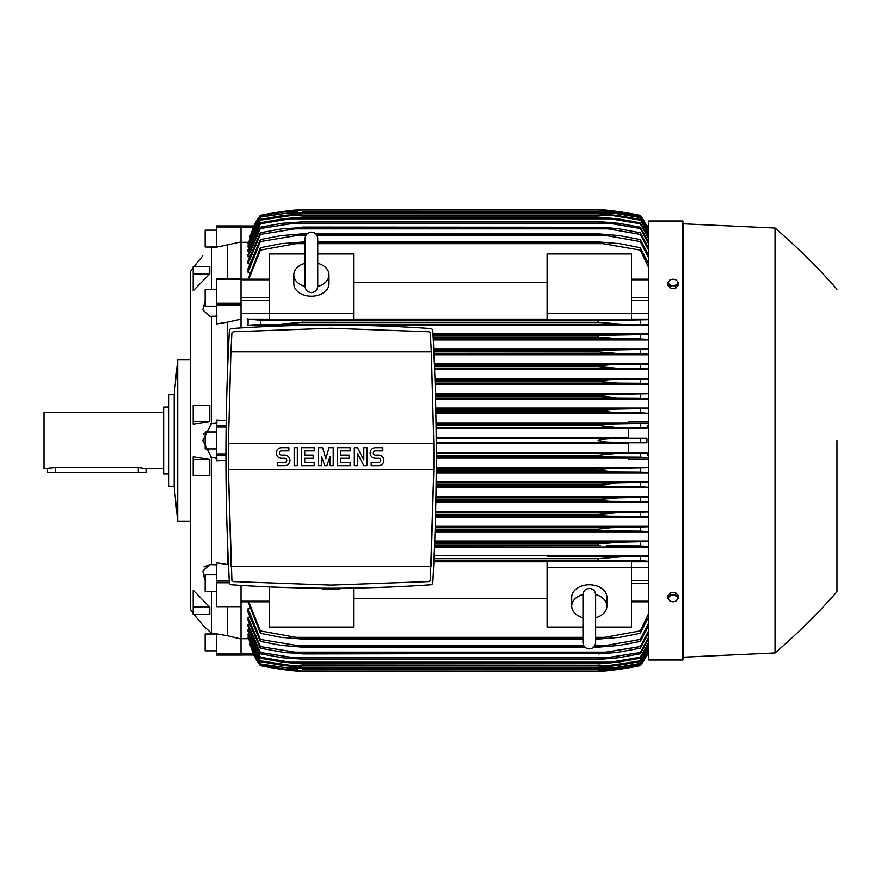 <?xml version="1.0" encoding="UTF-8"?>
<svg xmlns="http://www.w3.org/2000/svg" width="881" height="881" viewBox="0 0 881 881"><rect width="100%" height="100%" fill="white"/><g stroke="black" fill="none" stroke-linecap="round" stroke-linejoin="round"><path stroke-width="1.32" d="M317.733 286.259L317.733 238.432C317.358 234.588 315.244 232.474 311.4 232.099C307.557 232.474 305.443 234.588 305.068 238.432L305.068 286.27C305.443 290.113 307.557 292.228 311.4 292.602C315.244 292.228 317.358 290.113 317.733 286.27L317.733 286.237M305.068 263.276L305.068 263.276A17.587 12.433 180 0 0 293.814 274.839L293.814 283.792A17.587 12.433 180 0 0 311.4 296.225A17.587 12.433 180 0 0 328.987 283.792L328.987 274.839A17.587 12.433 180 0 1 317.733 286.446M305.068 286.446A17.587 12.433 180 0 1 293.814 274.839M317.733 238.432L317.733 263.276A17.587 12.433 180 0 1 328.987 274.839M353.611 313.636L353.611 319.957L269.19 319.957L269.19 313.636L353.611 313.636L353.611 253.948L317.733 253.948M269.19 313.636L269.19 253.948L305.068 253.948M353.611 282.636L547.09 282.636M547.09 319.175L353.611 319.175M631.512 313.636L631.512 319.957L547.09 319.957L547.09 253.948L631.512 253.948L631.512 313.636L547.09 313.636M269.19 313.669L241.042 313.669M241.042 226.957L216.418 226.957L216.418 225.921L241.042 225.921L241.042 278.87L216.418 278.87L216.418 323.988L227.672 322.138L227.672 366.914M241.042 327.952L241.042 278.87M241.042 585.402L241.042 606.69L216.418 606.69L241.042 606.69M241.042 606.921L241.042 654.043L216.418 654.043L216.418 655.079L241.042 655.079L241.042 654.043M547.09 555.724L434.135 555.724M648.394 555.724L631.512 555.724M434.498 546.969L648.394 546.969M648.394 541L434.729 541M435.038 532.135L648.394 532.135M648.394 526.265L435.225 526.265M435.478 517.312L648.394 517.312M648.394 511.52L435.621 511.52M435.82 502.5L648.394 502.5M648.394 496.763L435.93 496.763M436.073 487.7L648.394 487.7M648.394 481.995L436.139 481.995M436.216 472.899L648.394 472.899M648.394 467.227L436.249 467.227M648.394 459.353L628.704 459.353L628.704 457.933L648.394 457.933M436.282 458.109L628.704 458.109M628.704 452.46L436.271 452.46M436.238 443.319L628.704 443.319M249.819 643.857L253.772 655.046L260.391 665.629A70.359 70.359 0 0 1 253.772 655.046L254.488 655.046M253.772 655.046L241.042 655.046L253.926 654.924M260.391 665.629L285.829 669.857L302.601 671.619A351.772 351.772 0 0 1 260.391 665.64M297.833 671.201L598.1 671.619L614.872 669.857L640.311 665.629A70.359 70.359 0 0 0 646.929 655.046L640.311 665.265L615.709 669.384L598.1 671.124L640.311 665.012L648.394 651.279M293.142 670.727L285.829 669.857L288.77 669.857M611.932 669.857L614.872 669.857M610.996 670.331L608.947 670.573M607.527 670.727L598.1 671.619A351.772 351.772 0 0 0 640.311 665.64L646.929 655.046L646.213 655.046M282.911 324.032L284.233 323.999M285.455 323.944L286.655 323.878M287.9 323.801L289.276 323.712M295.928 320.541L302.601 320.75L302.601 322.303L598.1 322.303L598.1 320.75L648.394 319.726M299.716 320.607L297.811 320.563M295.939 320.541L604.762 320.541L260.391 320.321L260.391 324.208L619.607 324.065L281.05 324.065M599.587 320.662L302.601 320.75M434.575 368.39L618.407 368.39L598.1 366.628L434.509 366.628L598.1 366.628L598.1 365.56L609.388 364.866M648.394 369.029L640.311 368.522L640.311 364.679L434.443 364.866L609.421 364.866L598.1 365.56L434.465 365.56M433.959 353.611L618.914 353.611L598.1 351.849L433.881 351.849L598.573 351.948M433.826 350.594L598.1 350.594L433.793 350.098L608.022 350.098L648.394 349.361M433.243 338.833L619.354 338.833L598.1 337.082L433.155 337.082L598.64 337.17M433.078 335.661L598.1 335.661L433.067 335.32L606.48 335.32L648.394 334.549M646.907 225.921L648.394 225.921M297.349 211.616L286.743 211.616L260.391 215.735L253.959 225.954L241.042 225.954L253.959 225.954L249.819 237.143M253.772 225.954A70.359 70.359 0 0 1 260.391 215.36L253.772 225.954L254.488 225.954M260.391 215.36L260.391 215.371A351.772 351.772 0 0 1 302.601 209.381L285.829 211.143L260.391 215.371M290.146 210.614L285.829 211.143L288.77 211.143M611.932 211.143L598.1 209.381L302.601 209.381L293.142 210.273M603.353 211.616L613.958 211.616L598.1 209.854L615.709 211.616L640.311 215.735L646.929 225.954A70.359 70.359 0 0 0 640.311 215.36L613.132 210.922M646.213 225.954L646.929 225.954L640.311 215.371A351.772 351.772 0 0 0 598.1 209.381M600.335 209.568L602.692 209.788M607.527 210.273L608.947 210.427M241.042 241.934L216.418 247.231L216.418 226.957M211.495 247.781C200.031 258.265 200.031 258.265 211.495 247.781C200.031 258.265 200.031 258.265 211.495 247.781L211.495 289.276M193.203 421.492L193.203 405.48L209.81 405.48L209.81 421.492L193.203 424.179L193.203 421.492L209.81 421.492M193.203 273.848L193.203 266.425L209.81 266.425L209.81 273.848L193.203 290.763L193.203 273.848L209.81 273.848M190.384 290.994L190.384 590.006L190.384 521.409L177.72 521.409L177.72 359.591L190.384 359.591L190.384 271.645L190.384 609.355L193.203 613.374M203.511 575.513L205.163 579.654L202.795 571.086L209.733 564.6L211.495 564.699L211.495 457.58L202.795 440.5L211.495 423.42L211.495 316.301L209.733 316.4L202.795 309.914L205.163 301.346M203.819 433.904L203.632 434.52M210.79 423.519L217.122 422.704M216.418 230.139L205.163 230.139L205.163 247.021L216.131 247.021M174.207 394.765L174.207 486.235L168.579 486.235L168.579 394.765L174.207 394.765L177.72 359.591M168.579 407.077L163.657 407.077L163.657 473.923L168.579 473.923M163.657 412.363L44.05 412.363L44.05 468.637L55.305 467.558L138.328 467.558L146.07 468.637L163.657 468.637M47.563 468.637L47.563 472.161L146.07 472.161L146.07 468.637M217.122 458.296L210.79 457.481M217.122 316.158L210.79 316.312M209.733 564.6L203.952 566.946M211.495 633.219L211.473 633.208C200.031 622.735 200.031 622.735 211.495 633.219L211.495 591.724M206.903 629.111L203.269 625.642M202.905 625.29L194.084 614.575M209.81 459.508L209.81 475.52L193.203 475.52L193.203 456.821L209.81 459.508L193.203 459.508M209.81 607.152L209.81 614.575L193.203 614.575L193.203 590.237L209.81 607.152L193.203 607.152M210.79 564.688L217.122 564.842M210.79 633.109L217.122 634.144M217.122 246.856L210.79 247.891M227.672 607.108L227.672 635.796L216.418 633.769L216.418 654.043M216.418 650.861L205.163 650.861L205.163 633.979L216.131 633.979M227.672 546.44L227.672 564.622L216.418 562.794L216.418 606.69M216.418 591.724L205.163 591.724L205.163 574.83L216.418 574.83M225.921 460.345L216.418 460.818L216.418 420.182L226.197 420.666M216.418 448.947L205.163 448.947L205.163 432.053L216.418 432.053M216.418 306.17L205.163 306.17L205.163 289.276L216.418 289.276M227.672 245.204L227.672 278.87M241.042 655.079L216.418 655.079M227.672 635.796L241.042 639.066M227.672 564.622L228.465 564.798M241.042 319.153L227.672 322.138M682.874 660.012L682.874 220.988L648.394 220.988L648.394 660.012L682.874 660.012L683.579 659.307L683.579 440.5L683.579 659.307M434.553 545.68L600.589 545.526M433.926 560.459L604.762 560.459L433.937 560.25M600.985 560.393L602.89 560.437M617.801 556.957L616.469 557.001M615.246 557.056L614.057 557.122M612.802 557.188L611.436 557.288M683.579 223.807L683.579 440.5L683.579 223.807L775.038 228.025L775.038 652.975L683.579 657.193M836.95 440.5L836.95 591.768L836.95 440.5M678.304 598.254L678.304 595.897L675.661 592.671L670.386 592.671L667.743 595.897L667.743 598.254L669.064 600.159A4.57 3.238 0 0 1 668.448 598.54A4.57 3.238 0 0 1 669.064 596.922A4.57 3.238 0 0 1 673.018 595.303A4.57 3.238 0 0 1 676.982 596.922A4.57 3.238 0 0 1 677.599 598.54A4.57 3.238 0 0 1 676.982 600.159A4.57 3.238 0 0 1 673.018 601.767L675.661 601.481L678.304 598.254L675.661 595.016L670.386 595.016L667.743 598.254M670.386 601.481L673.018 601.767A4.57 3.238 0 0 1 669.064 600.159L670.386 601.481M675.661 592.671L675.661 595.016M670.386 592.671L670.386 595.016M286.677 669.373L302.601 671.124L284.981 669.384L260.391 665.265L253.959 655.046M302.601 671.146L598.1 671.146M302.601 671.124L598.1 671.124M249.477 643.857L260.391 665.012L286.743 669.384L297.349 669.384M603.353 669.384L613.958 669.384M241.042 638.714L248.299 638.714M436.238 442.262L614.872 442.262C606.943 442.295 601.349 441.711 598.1 440.5C601.646 439.256 607.24 438.661 614.872 438.738L646.929 438.22L628.704 438.22L628.704 427.99L646.742 427.99L615.709 427.483L598.1 425.501C601.437 424.433 606.723 423.926 613.958 423.97L648.394 423.332M436.205 438.738L614.872 438.738M436.271 453.517L646.742 453.01L628.704 453.01L628.704 442.78L646.929 442.78L640.311 442.405L640.311 438.595M640.311 442.405L614.872 442.262M646.929 442.78L646.929 438.22M628.704 437.681L436.205 437.681M436.095 427.483L615.709 427.483M436.106 428.54L628.704 428.54M436.073 425.721L598.1 425.721M436.062 425.501L598.1 425.501M640.311 427.626L640.311 423.816M436.04 423.97L613.958 423.97M436.282 455.279L598.1 455.279L615.709 453.517M436.282 457.03L613.958 457.03C606.679 457.063 601.393 456.556 598.1 455.499L436.282 455.499M648.394 457.668L640.311 457.184L640.311 453.374M640.311 457.184L613.958 457.03M436.227 471.809L612.956 471.809L598.1 470.498L436.238 470.498M598.1 470.498L600.192 469.463L609.454 468.505L648.394 467.668M436.238 470.047L598.1 470.047M648.394 472.458L640.311 471.963L640.311 468.152M640.311 471.963L612.956 471.809M436.249 468.296L616.491 468.296M436.084 486.587L611.877 486.587L598.1 485.486L436.095 485.486M598.1 485.486L598.1 484.825L617.196 483.063L648.394 482.436M436.106 484.825L598.1 484.825M648.394 487.248L640.311 486.753L640.311 482.92M640.311 486.753L611.877 486.587M436.128 483.063L617.196 483.063M435.842 501.355L610.698 501.355L598.1 500.474L435.864 500.474M598.1 500.474L598.1 499.593L617.834 497.842L648.394 497.203M435.875 499.593L598.1 499.593M648.394 502.038L640.311 501.531L640.311 497.699M640.311 501.531L610.698 501.355M435.908 497.842L617.834 497.842M435.511 516.134L609.421 516.134L598.1 515.44L435.522 515.44M598.1 515.44L598.1 514.372L618.407 512.61L648.394 511.971M435.555 514.372L598.1 514.372M648.394 516.839L640.311 516.321L640.311 512.478M640.311 516.321L609.421 516.134M435.599 512.61L618.407 512.61M435.071 530.902L608.022 530.902L435.093 530.406M598.1 530.406L598.1 529.151L610.489 527.719L648.394 526.739M435.137 529.151L598.1 529.151M648.394 531.639L640.311 531.1L640.311 527.245M640.311 531.1L608.022 530.902M435.192 527.389L618.914 527.389M434.619 543.918L598.1 543.918L598.1 545.339L434.564 545.339M598.1 543.918L619.354 542.167L648.394 541.485M648.394 546.451L640.311 545.89L640.311 542.024M640.311 545.89L606.48 545.68M434.685 542.167L619.354 542.167M631.512 556.186L631.512 555.415L547.09 555.415L547.09 556.186L631.512 556.186M598.1 560.25L598.1 558.697L619.717 556.935L648.394 556.241M434.003 558.697L598.1 558.697M648.394 561.274L640.311 560.679L640.311 556.792M640.311 560.679L604.762 560.459M353.611 588.067L353.611 627.052L269.19 627.052L269.19 587.187M433.87 561.825L547.09 561.825M547.09 598.364L353.611 598.364M582.969 627.052L547.09 627.052L547.09 561.043L631.512 561.043L631.512 627.052L595.633 627.052M547.09 567.364L631.512 567.364M595.633 635.564L595.633 642.568C595.259 646.412 593.144 648.526 589.301 648.901C585.458 648.526 583.343 646.412 582.969 642.568L582.969 617.724A17.587 12.433 0 0 1 571.714 606.161L571.714 597.208A17.587 12.433 0 0 1 589.301 584.775A17.587 12.433 0 0 1 606.888 597.208L606.888 606.161A17.587 12.433 0 0 1 595.633 617.768L595.633 617.724M595.633 594.554A17.587 12.433 0 0 1 606.888 606.161M595.633 642.568L595.633 594.73C595.259 590.887 593.144 588.772 589.301 588.398C585.458 588.772 583.343 590.887 582.969 594.73L582.969 594.763M571.714 606.161A17.587 12.433 0 0 1 582.969 594.554M229.434 329.758L230.844 328.635C297.679 323.966 364.514 323.966 431.349 328.635L432.758 329.758C437.428 414.378 437.428 498.987 432.758 583.607L431.349 584.731C364.514 589.4 297.679 589.4 230.844 584.731L229.434 583.607C224.765 498.987 224.765 414.378 229.434 329.758M233.3 581.559L331.102 585.083L233.3 581.559L231.901 580.436L228.421 469.694L231.141 566.439L431.051 566.439L433.782 469.694L430.302 580.436L428.893 581.559L331.102 585.083M230.811 353.898L228.421 443.661L230.899 351.849L231.901 332.93L233.3 331.807L331.102 328.283L428.893 331.807L430.302 332.93L431.294 351.849L433.782 443.661L431.393 353.898M228.421 469.694L433.782 469.694A2178.592 2178.592 0 0 0 433.782 443.661L228.421 443.661A2178.592 2178.592 0 0 0 228.421 469.694M378.588 465.653A5.275 5.275 0 0 0 383.863 460.378A5.275 5.275 0 0 0 378.588 455.103L375.427 455.103A2.114 2.114 0 0 1 373.313 452.988A2.114 2.114 0 0 1 375.427 450.874L382.806 450.874L382.806 447.713L375.427 447.713A5.275 5.275 0 0 0 370.141 452.988A5.275 5.275 0 0 0 375.427 458.263L378.588 458.263A2.114 2.114 0 0 1 380.702 460.378A2.114 2.114 0 0 1 378.588 462.481L371.198 462.481L371.198 465.653L378.588 465.653M350.098 462.481L350.098 465.653L337.434 465.653L337.434 447.713L350.098 447.713L350.098 450.874L340.595 450.874L340.595 455.103L349.041 455.103L349.041 458.263L340.595 458.263L340.595 462.481L350.098 462.481M314.209 462.481L314.209 465.653L301.544 465.653L301.544 447.713L314.209 447.713L314.209 450.874L304.716 450.874L304.716 455.103L313.162 455.103L313.162 458.263L304.716 458.263L304.716 462.481L314.209 462.481M284.662 465.653A5.275 5.275 0 0 0 289.937 460.378A5.275 5.275 0 0 0 284.662 455.103L281.502 455.103A2.114 2.114 0 0 1 279.387 452.988A2.114 2.114 0 0 1 281.502 450.874L288.88 450.874L288.88 447.713L281.502 447.713A5.275 5.275 0 0 0 276.227 452.988A5.275 5.275 0 0 0 281.502 458.263L284.662 458.263A2.114 2.114 0 0 1 286.777 460.378A2.114 2.114 0 0 1 284.662 462.481L277.273 462.481L277.273 465.653L284.662 465.653M297.326 447.713L297.326 465.653L294.166 465.653L294.166 447.713L297.326 447.713M321.598 456.677L321.598 465.653L318.437 465.653L318.437 447.713L322.655 447.713L325.827 458.792L328.987 447.713L333.205 447.713L333.205 465.653L330.045 465.653L330.045 456.677L326.873 465.653L324.77 465.653L321.598 456.677M357.477 453.517L357.477 465.653L354.316 465.653L354.316 447.713L357.477 447.713L363.809 459.849L363.809 447.713L366.981 447.713L366.981 465.653L363.809 465.653L357.477 453.517M431.294 351.849L230.899 351.849M394.413 586.845L386.032 587.187M276.16 587.187L267.78 586.845M340.033 588.222L340.033 588.948L322.16 588.948L322.16 588.222M335.562 588.948L335.562 588.244M326.631 588.244L326.631 588.948M248.299 242.286L241.042 242.286M260.391 215.988L249.477 237.143M260.391 215.735L284.981 211.616L302.601 209.876L286.677 211.627M598.1 209.876L302.601 209.876M302.601 209.854L598.1 209.854M648.394 229.721L640.311 215.735M640.311 215.988L613.958 211.616M646.764 225.954L647.458 227.518L646.742 225.954L648.394 225.954L646.929 225.954M670.386 288.329L670.386 285.984L673.018 285.697A4.57 3.238 180 0 1 669.064 284.078A4.57 3.238 180 0 1 668.448 282.46A4.57 3.238 180 0 1 669.064 280.841L667.743 282.746L667.743 285.103L670.386 288.329L675.661 288.329L678.304 285.103L678.304 282.746L676.982 280.841A4.57 3.238 180 0 1 677.599 282.46A4.57 3.238 180 0 1 676.982 284.078A4.57 3.238 180 0 1 673.018 285.697L675.661 285.984L678.304 282.746M675.661 288.329L675.661 285.984M673.018 279.233A4.57 3.238 180 0 1 676.982 280.841L675.661 279.519L673.018 279.233L670.386 279.519L669.064 280.841A4.57 3.238 180 0 1 673.018 279.233M667.743 282.746L670.386 285.984M646.929 655.046L648.394 655.046L646.742 655.046L648.394 651.422M248.079 601.833L260.391 633.274L260.391 630.873L295.939 637.348L582.969 637.348L295.939 637.348M248.508 636.952L248.079 637.8L260.391 663.933L287.746 667.963L612.956 667.963L640.311 663.426L648.394 649.55M248.695 633.935L248.079 633.935L248.079 635.234L260.391 661.598L260.391 660.838L302.601 667.192L283.506 665.562L260.391 661.598M248.883 629.706L248.079 629.706L248.079 631.49L260.391 658.25L260.391 657.204L290.003 662.171L610.698 662.171L640.311 657.204L648.394 642.833M249.07 624.188L248.079 624.188L248.079 626.512L260.391 653.823L260.391 652.491L302.601 659.131L282.294 657.733L260.391 653.823M249.268 617.262L248.079 617.262L248.079 620.191L260.391 648.251L260.391 646.599L302.601 653.416L285.664 652.711L260.391 648.251M249.455 608.749L248.079 608.749L248.079 612.383L260.391 641.445L260.391 639.441L302.601 646.467L302.601 647.183L281.347 645.421L260.391 641.445M248.079 608.749L260.391 639.441M302.601 646.467L584.312 646.467M594.29 646.467L606.48 645.421L640.311 639.441L648.394 623.528M302.601 647.183L584.962 647.183M593.64 647.183L598.1 647.183L598.1 646.467M294.221 645.421L583.651 645.421L294.221 645.421M594.95 645.421L606.48 645.421L594.95 645.421M648.394 626.303L640.311 641.445L619.354 645.421L598.1 647.183M640.311 641.445L640.311 639.441M248.079 617.262L260.391 646.599M302.601 653.416L598.1 653.416L640.311 646.599L648.394 631.336M302.601 653.944L598.1 653.416M648.394 633.593L640.311 648.251L616.876 652.48L598.1 653.944M640.311 648.251L640.311 646.599M292.679 652.182L608.022 652.182M248.079 624.188L260.391 652.491M302.601 659.131L598.1 659.131L640.311 652.491L648.394 637.723M302.601 659.495L598.1 659.131M648.394 639.54L640.311 653.823L618.407 657.733L598.1 659.495M640.311 653.823L640.311 652.491M291.281 657.733L609.421 657.733M248.079 629.706L260.391 657.204M289.981 662.171L302.601 663.933L282.867 662.171L260.391 658.25M302.601 663.701L598.1 663.701L610.698 662.171M302.601 663.933L598.1 663.701M648.394 644.231L640.311 658.25L617.834 662.171L598.1 663.933M640.311 658.25L640.311 657.204M248.079 633.935L260.391 660.838M302.601 667.192L598.1 667.192L640.311 660.838L648.394 646.753M302.601 667.324L598.1 667.192M648.394 647.777L640.311 661.598L617.196 665.562L598.1 667.324M640.311 661.598L640.311 660.838M288.825 665.562L611.877 665.562M248.079 636.952L260.391 663.426M287.702 667.952L260.391 663.933M302.601 669.659L598.1 669.659L612.956 667.963M302.601 669.714L598.1 669.659M648.394 650.222L640.311 663.933L616.491 667.963L598.1 669.714M248.783 601.833L260.391 630.873M295.928 637.348L302.601 638.174L302.601 639.11L280.984 637.348L260.391 633.274M302.601 638.174L582.969 638.174M595.633 638.174L604.762 637.348L640.311 630.873L648.394 614.101M302.601 639.11L582.969 639.11M595.633 639.11L598.1 639.11L598.1 638.174M595.633 637.348L604.762 637.348L595.633 637.348M648.394 617.493L640.311 633.274L619.717 637.348L598.1 639.11M640.311 633.274L640.311 630.873M631.512 567.331L648.394 567.331M631.512 561.825L648.394 561.825M648.394 455.84L646.742 453.01M646.742 427.99L648.394 425.16M648.394 423.067L628.704 423.067L628.704 421.647L648.394 421.647M628.704 422.891L436.029 422.891M435.875 413.773L648.394 413.773M648.394 408.101L435.765 408.101M435.555 399.005L648.394 399.005M648.394 393.3L435.401 393.3M435.137 384.237L648.394 384.237M648.394 378.5L434.95 378.5M434.619 369.48L648.394 369.48M648.394 363.688L434.388 363.688M434.014 354.735L648.394 354.735M648.394 348.865L433.738 348.865M433.309 340L648.394 340M648.394 334.031L432.989 334.031M631.512 325.276L648.394 325.276M353.611 325.276L547.09 325.276M269.19 319.175L248.079 319.175L248.079 325.276L269.19 325.276M598.1 337.082L598.1 335.661M648.394 339.515L640.311 338.976L640.311 335.11M640.311 338.976L619.354 338.833M598.1 351.849L598.1 350.594M648.394 354.261L640.311 353.755L640.311 349.9M640.311 353.755L618.914 353.611M640.311 368.522L618.407 368.39M435.038 381.407L598.1 381.407L598.1 380.526L610.698 379.645L648.394 378.962M435.016 380.526L598.1 380.526M435.104 383.158L617.834 383.158L598.1 381.407M648.394 383.797L640.311 383.301L640.311 379.469M640.311 383.301L617.834 383.158M434.983 379.645L610.698 379.645M435.478 396.175L598.1 396.175L598.1 395.514L611.877 394.413L648.394 393.752M435.467 395.514L598.1 395.514M435.522 397.937L617.196 397.937L598.1 396.175M648.394 398.564L640.311 398.08L640.311 394.248M640.311 398.08L617.196 397.937M435.434 394.413L611.877 394.413M435.82 410.953L598.1 410.953L612.956 409.191L648.394 408.542M435.809 410.502L598.1 410.502M435.853 412.704L616.491 412.704L598.1 410.953M648.394 413.332L640.311 412.848L640.311 409.037M640.311 412.848L616.491 412.704M435.787 409.191L612.956 409.191M353.611 325.298L269.19 324.814L269.19 325.585L294.695 325.585M547.09 325.585L631.512 325.585L631.512 324.814L547.09 324.814L547.09 325.585M261.139 324.164L247.616 325.364M247.054 318.933L260.875 320.343M648.394 324.759L619.717 324.065L598.1 322.303L302.601 322.303L280.984 324.065M640.311 324.208L640.311 320.321M640.311 364.679L648.394 364.161M648.394 319.175L631.512 319.175M648.394 313.669L631.512 313.669M648.394 266.899L640.311 250.127L598.1 242.826L317.733 242.826M248.079 279.167L260.391 247.726L260.391 250.127L295.939 243.652L305.068 243.652M317.733 243.652L604.762 243.652M260.391 250.127L248.783 279.167M305.068 242.826L295.928 243.652M260.391 247.726L280.984 243.652L305.068 241.89M317.733 241.89L598.1 241.89L619.717 243.652L640.311 247.726L648.394 263.507M302.601 241.89L302.601 242.826M598.1 242.826L598.1 241.89M640.311 250.127L640.311 247.726M260.391 239.555L281.347 235.579L302.601 233.817L302.601 234.533L260.391 241.559L260.391 239.555L248.079 268.617L248.079 272.251L249.455 272.251M260.391 232.749L281.788 228.818L302.601 227.584L260.391 234.401L260.391 232.749L248.079 260.809L248.079 263.738L249.268 263.738M260.391 227.177L282.294 223.267L302.601 221.869L260.391 228.509L260.391 227.177L248.079 254.488L248.079 256.812L249.07 256.812M648.394 238.167L640.311 223.796L610.698 218.829L290.003 218.829L260.391 223.796L260.391 222.75L248.079 249.51L248.079 251.294L248.883 251.294M260.391 219.402L283.506 215.438L302.601 213.808L260.391 220.162L260.391 219.402L248.079 245.766L248.079 247.065L248.695 247.065M648.394 231.45L640.311 217.574L612.956 213.037L287.746 213.037L260.391 217.067L248.079 243.2L248.508 244.048M260.391 217.574L248.079 244.048M260.391 217.067L287.702 213.048M302.601 211.286L598.739 211.297L616.491 213.037L640.311 217.067L648.394 230.778M612.956 213.037L598.1 211.341L302.601 211.341M260.391 220.162L248.079 247.065M302.601 213.676L598.1 213.676L617.196 215.438L640.311 219.402L648.394 233.223M288.825 215.438L611.877 215.438L598.1 213.808L302.601 213.808M648.394 234.247L640.311 219.402M640.311 220.162L611.877 215.438M260.391 223.796L248.079 251.294M260.391 222.75L282.867 218.829L302.601 217.067L289.981 218.829M302.601 217.067L598.1 217.067L617.834 218.829L640.311 222.75L648.394 236.769M610.698 218.829L598.1 217.299L302.601 217.299M640.311 223.796L640.311 222.75M260.391 228.509L248.079 256.812M302.601 221.505L598.1 221.505L618.407 223.267L640.311 227.177L648.394 241.46M291.281 223.267L609.421 223.267L598.1 221.869L302.601 221.869M648.394 243.277L640.311 228.509L640.311 227.177M640.311 228.509L609.421 223.267M260.391 234.401L248.079 263.738M302.601 227.056L603.881 227.276L618.914 228.818L640.311 232.749L648.394 247.407M292.679 228.818L608.022 228.818L598.1 227.584L302.601 227.584M648.394 249.664L640.311 234.401L640.311 232.749M640.311 234.401L608.022 228.818M260.391 241.559L248.079 272.251M302.601 233.817L307.062 233.817M315.739 233.817L598.1 233.817L619.354 235.579L640.311 239.555L648.394 254.697M317.05 235.579L606.48 235.579L598.1 234.533L316.389 234.533M306.412 234.533L302.601 234.533M598.1 234.533L598.1 233.817M294.221 235.579L305.751 235.579M648.394 257.472L640.311 241.559L640.311 239.555M640.311 241.559L606.48 235.579M648.394 229.578L647.458 227.518L648.394 227.518M646.907 655.079L648.394 655.079M241.042 279.784L269.19 279.784M241.042 297.8L269.19 297.8M241.042 300.344L269.19 300.344M241.042 601.216L269.19 601.216M241.042 653.482L253.243 653.482M241.042 227.518L253.243 227.518M138.328 472.161L138.328 467.558M55.305 472.161L55.305 467.558M229.39 582.748L216.418 582.748M229.291 581.053L216.418 581.053M225.921 455.279L216.418 455.279M225.921 453.913L216.418 453.913M226.109 427.087L216.418 427.087M226.131 425.721L216.418 425.721M241.042 304.925L216.418 304.925M241.042 303.229L216.418 303.229M241.042 279.277L216.418 279.277M648.394 653.482L647.458 653.482M648.394 601.216L631.512 601.216M648.394 583.2L631.512 583.2M648.394 580.656L631.512 580.656M648.394 455.279L647.458 455.279M648.394 453.23L646.742 453.23M648.394 427.77L646.742 427.77M648.394 425.721L647.458 425.721M648.394 300.344L631.512 300.344M648.394 297.8L631.512 297.8M648.394 279.784L631.512 279.784M241.042 279.167L269.19 279.167M241.042 601.833L269.19 601.833M190.384 271.645L193.203 267.626M194.084 266.425L202.795 255.82M174.207 486.235L177.72 521.409M682.874 220.988L683.579 221.693M775.038 652.975C797.085 633.99 817.722 613.583 836.95 591.768M836.95 289.232C817.722 267.417 797.085 247.01 775.038 228.025M582.969 594.741L582.969 642.568M648.394 601.833L631.512 601.833M648.394 279.167L631.512 279.167"/></g></svg>
